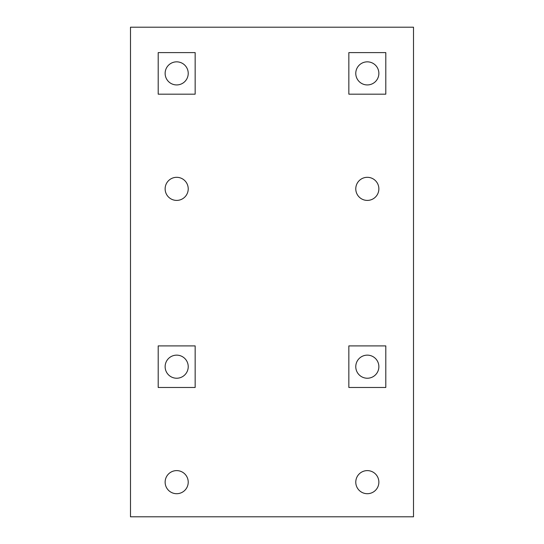 <?xml version="1.0" encoding="UTF-8"?>
<svg xmlns="http://www.w3.org/2000/svg" width="544" height="544" viewBox="0 0 544 544"><rect width="100%" height="100%" fill="white"/><g stroke="black" fill="none" stroke-linecap="round" stroke-linejoin="round"><path stroke-width="0.82" d="M385.798 345.902L385.798 387.471L348.847 387.471L348.847 345.902L385.798 345.902M355.776 366.69A11.546 11.546 0 0 0 373.096 376.686A11.546 11.546 0 0 0 373.096 356.687A11.546 11.546 0 0 0 355.776 366.69M195.153 345.902L195.153 387.471L158.202 387.471L158.202 345.902L195.153 345.902M165.131 366.69A11.546 11.546 0 0 0 182.451 376.686A11.546 11.546 0 0 0 182.451 356.687A11.546 11.546 0 0 0 165.131 366.69M195.153 52.605L195.153 94.173L158.202 94.173L158.202 52.605L195.153 52.605M165.131 73.386A11.546 11.546 0 0 0 182.451 83.388A11.546 11.546 0 0 0 182.451 63.39A11.546 11.546 0 0 0 165.131 73.386M385.798 94.173L348.847 94.173L348.847 52.605L385.798 52.605L385.798 94.173M355.776 73.386A11.546 11.546 0 0 0 373.096 83.388A11.546 11.546 0 0 0 373.096 63.39A11.546 11.546 0 0 0 355.776 73.386M130.492 27.2L130.492 516.8L413.508 516.8L413.508 27.2L130.492 27.2M165.131 482.161A11.546 11.546 0 0 1 182.451 472.158A11.546 11.546 0 0 1 182.451 492.157A11.546 11.546 0 0 1 165.131 482.161M355.776 482.161A11.546 11.546 0 0 1 373.096 472.158A11.546 11.546 0 0 1 373.096 492.157A11.546 11.546 0 0 1 355.776 482.161M355.776 188.863A11.546 11.546 0 0 1 373.096 178.86A11.546 11.546 0 0 1 373.096 198.859A11.546 11.546 0 0 1 355.776 188.863M188.224 188.863A11.546 11.546 0 0 0 170.904 178.86A11.546 11.546 0 0 0 170.904 198.859A11.546 11.546 0 0 0 188.224 188.863"/></g></svg>
